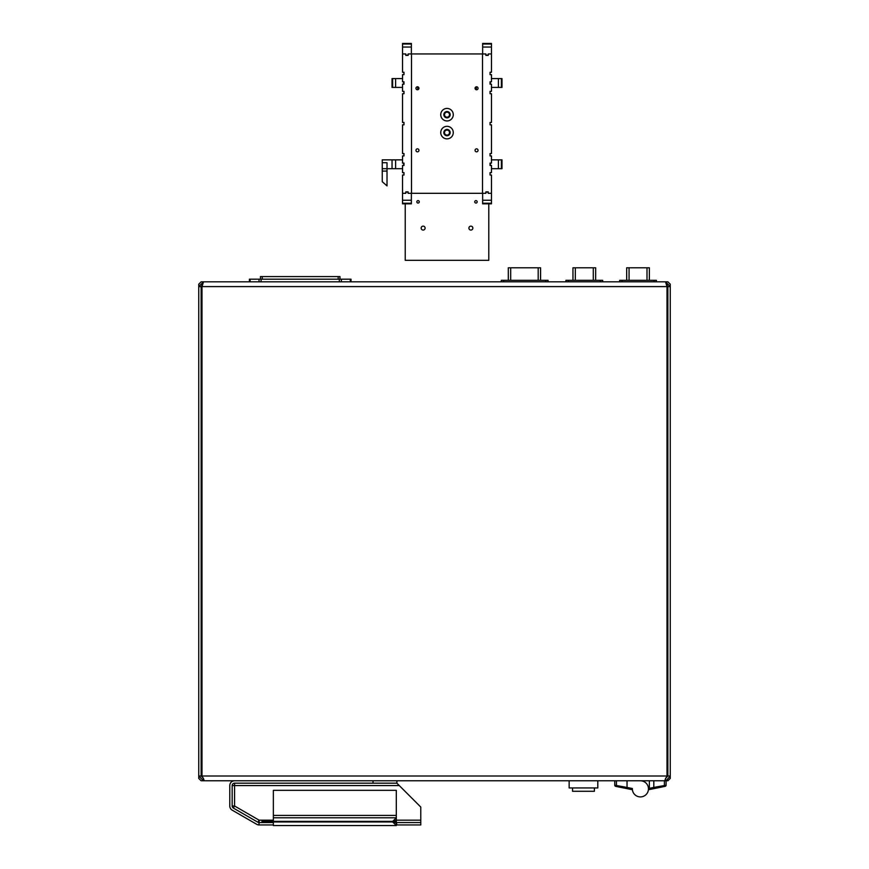 <?xml version="1.0" encoding="UTF-8"?>
<svg xmlns="http://www.w3.org/2000/svg" width="869" height="869" viewBox="0 0 869 869"><rect width="100%" height="100%" fill="white"/><g stroke="black" fill="none" stroke-linecap="round" stroke-linejoin="round"><path stroke-width="1.3" d="M203.52 281.817L665.48 281.817L667.023 286.596L667.023 776.006L664.633 780.786L204.367 780.786L201.977 776.006L201.977 286.596L203.52 281.817L198.74 286.596L198.74 284.206L201.13 281.817L293.646 281.817M202.434 284.467L201.13 286.596L198.74 286.596L198.74 778.396L201.13 780.786L229.785 780.786M639.215 780.786L665.48 780.786L665.48 780.069M664.405 780.786L664.405 785.522L666.078 785.185L666.078 780.786L667.87 780.786L670.26 778.396L670.26 284.206L667.87 281.817L538.356 281.817M229.286 780.786A29.85 29.85 0 0 1 227.884 780.786A29.85 29.85 0 0 0 229.286 780.786M198.74 751.642A29.85 29.85 0 0 1 198.74 750.24A29.85 29.85 0 0 0 198.74 751.642M670.26 750.24A29.85 29.85 0 0 1 670.26 751.642A29.85 29.85 0 0 0 670.26 750.24M670.26 310.961A29.85 29.85 0 0 1 670.26 312.362A29.85 29.85 0 0 0 670.26 310.961M198.74 312.362A29.85 29.85 0 0 1 198.74 310.961A29.85 29.85 0 0 0 198.74 312.362M227.884 281.817A29.85 29.85 0 0 1 229.286 281.817A29.85 29.85 0 0 0 227.884 281.817M249.414 281.817L249.414 279.188L351.011 279.188L351.011 281.817M260.461 276.57L260.461 279.188L260.461 276.57L339.964 276.57L339.964 279.188M548.078 281.817L548.078 280.329L501.283 280.329L501.283 281.817M538.193 280.329L538.193 267.793L510.7 267.793L510.7 280.329M538.193 267.793L540.583 267.793L540.54 280.329M508.343 280.329L508.311 267.793L510.7 267.793M602.695 281.817L602.695 280.329L565.925 280.329L565.925 281.817M593.277 280.329L593.277 267.793L575.332 267.793L575.332 280.329M593.277 267.793L595.667 267.793L595.634 280.329L595.667 267.793M572.986 280.329L572.953 267.793L575.332 267.793M656.41 280.329L656.41 281.817L656.41 280.329L619.64 280.329L619.64 281.817M647.003 280.329L647.003 267.793L629.058 267.793L629.058 280.329M647.003 267.793L649.382 267.793L649.349 280.329L649.382 267.793M626.701 280.329L626.668 267.793L629.058 267.793M569.152 780.786L569.152 787.944L597.796 787.944L597.796 780.786M572.552 787.944L572.552 791.29L594.396 791.29L594.396 787.944M665.48 281.817L670.26 286.596L667.87 286.596L667.87 776.006L670.26 776.006L666.078 780.786M201.13 286.596L201.13 776.006L198.74 776.006L203.52 780.786L203.52 780.069M667.87 286.596L666.566 284.467M201.13 776.006L203.52 778.396M665.48 778.396L667.87 776.006M201.13 663.807L201.977 663.807M201.977 329.568L201.13 329.568M667.87 329.568L667.023 329.568M667.023 663.807L667.87 663.807M262.014 822.563L262.014 821.965L273.355 821.965L273.355 817.794L396.297 817.794L396.297 790.334L273.355 790.334L273.355 817.794M273.355 820.77L262.014 820.77L262.014 821.965M262.014 820.77L262.014 820.173L273.355 820.173M396.297 821.965L396.894 824.953L420.77 824.953L420.77 822.563L396.894 822.563L420.77 822.563L420.77 820.173L396.297 820.173L392.723 821.368L396.297 823.16L396.297 825.55L392.723 821.965L396.297 821.965L396.297 820.77L393.201 820.77M396.894 822.563L393.201 822.563M396.894 820.173L396.297 820.77M259.027 822.563L273.355 822.563L273.355 824.953L259.027 824.953L259.027 822.563A2.39 2.39 0 0 1 257.919 822.248L233.359 808.072A2.39 2.39 0 0 1 232.164 805.997L232.164 785.565A2.39 2.39 0 0 1 234.554 783.175L373.029 783.175L373.029 780.786M420.77 820.173L420.77 807.051L396.894 783.175L373.029 783.175M234.554 780.786A4.78 4.78 0 0 0 229.785 785.565L229.785 805.997A4.78 4.78 0 0 0 232.164 810.136L256.724 824.312A4.78 4.78 0 0 0 259.027 824.953M399.284 785.565L234.554 785.565L234.554 805.997L233.359 808.072M232.164 805.997L234.554 805.997L259.114 820.173L257.919 822.248M396.894 780.786L396.894 783.175M396.297 820.173L396.297 817.794L392.723 821.368L273.355 821.368M396.297 825.55L273.355 825.55L273.355 824.953M273.355 822.563L273.355 821.965L392.723 821.965M666.078 785.185A1.195 1.195 129.3 0 1 665.122 786.347L648.426 789.736M663.46 786.684A1.195 1.173 78.5 0 0 664.405 785.522L653.814 787.423L654.053 788.596L661.896 787.01M653.814 780.786L653.814 787.423L649.371 788.324L649.371 789.552L649.371 780.786M627.038 780.786L627.038 787.433L632.36 788.509L632.404 789.736L615.708 786.347L624.3 788.096M614.752 780.786L614.752 785.185L616.447 785.522L616.447 780.786M632.36 788.509A8.06 8.06 0 0 0 640.41 796.906A8.06 8.06 0 0 0 648.47 788.846A8.06 8.06 0 0 0 640.41 780.786M617.381 786.695L615.708 786.347L617.381 786.695A1.195 1.173 -78.5 0 1 616.447 785.522L627.038 787.433L626.799 788.607M615.708 786.347L618.924 787.01L615.708 786.347A1.195 1.195 -78.5 0 1 614.752 785.185M663.438 786.695L665.122 786.347M405.226 203.824L405.226 260.331L488.791 260.331L488.791 203.824M472.855 228.102A1.966 1.966 0 0 0 469.901 226.396A1.966 1.966 0 0 0 469.901 229.807A1.966 1.966 0 0 0 472.855 228.102M425.104 228.102A1.966 1.966 0 0 0 422.149 226.396A1.966 1.966 0 0 0 422.149 229.807A1.966 1.966 0 0 0 425.104 228.102M419.282 201.836A1.227 1.227 0 0 0 417.446 200.782A1.227 1.227 0 0 0 417.446 202.901A1.227 1.227 0 0 0 419.282 201.836M477.179 201.836A1.227 1.227 0 0 0 475.343 200.782A1.227 1.227 0 0 0 475.343 202.901A1.227 1.227 0 0 0 477.179 201.836M417.707 86.802L417.707 89.746M476.31 89.746L476.31 86.802M395.623 159.863L402.543 159.863L402.543 163.111L403.976 163.09L403.976 165.479L402.543 165.479L402.543 172.638L403.976 172.638L403.976 175.027L402.543 175.027L402.543 193.32L405.769 193.32L405.769 191.886L408.148 191.886L408.148 193.32L411.493 193.32L411.493 53.954L408.148 53.954L408.148 55.388L405.769 55.388L405.769 53.954L402.543 53.954L402.543 72.246L403.976 72.246L403.976 74.636L402.543 74.636L402.543 81.795L403.976 81.795L403.976 84.184L402.543 84.184L402.543 91.343L403.976 91.343L403.976 93.733L402.543 93.733L402.543 122.442L403.976 122.442L403.976 124.832L402.543 124.832L402.543 153.541L403.976 153.541L403.976 155.931L402.543 155.931L402.543 163.09L403.737 163.111L403.737 165.458L402.543 165.458L402.543 168.695L387.02 168.695L387.02 171.084L382.251 171.084L382.251 159.863L395.623 159.863L395.623 168.695M491.474 122.442L491.474 93.733L490.04 93.733L490.04 91.343L491.474 91.343L491.474 84.184L490.279 84.163L490.279 81.816L491.474 81.816L491.474 74.636L490.04 74.636L490.04 72.246L491.474 72.246L491.474 53.954L488.248 53.954L488.248 55.388L485.858 55.388L485.858 53.954L482.523 53.954L482.523 193.32L485.858 193.32L485.89 192.125L488.226 192.125L488.226 193.32L491.474 193.32L491.474 175.027L490.04 175.027L490.04 172.638L491.474 172.638L491.474 165.479L490.04 165.479L490.04 163.09L491.474 163.09L491.474 155.931L490.04 155.931L490.04 153.541L491.474 153.541L491.474 124.832L490.04 124.832L490.04 122.442L491.474 122.442M490.04 84.184L491.474 84.184L491.474 87.411L498.393 87.411L498.393 78.579L491.474 78.579L491.474 81.816L490.04 81.795L490.04 84.184M485.858 191.886L485.858 193.32L482.643 193.32L482.643 200.239L491.474 200.239L491.474 193.32L488.248 193.32L488.248 191.886L485.858 191.886M411.493 53.954L482.523 53.954M482.523 193.32L411.493 193.32M478.048 150.348A1.488 1.488 0 0 1 476.549 151.836A1.488 1.488 0 0 1 475.061 150.348A1.488 1.488 0 0 1 476.549 148.849A1.488 1.488 0 0 1 478.048 150.348M478.048 88.269A1.488 1.488 0 0 1 476.549 89.768A1.488 1.488 0 0 1 475.061 88.269A1.488 1.488 0 0 1 476.549 86.781A1.488 1.488 0 0 1 478.048 88.269M418.956 150.348A1.488 1.488 0 0 1 417.468 151.836A1.488 1.488 0 0 1 415.969 150.348A1.488 1.488 0 0 1 417.468 148.849A1.488 1.488 0 0 1 418.956 150.348M418.956 88.269A1.488 1.488 0 0 1 417.468 89.768A1.488 1.488 0 0 1 415.969 88.269A1.488 1.488 0 0 1 417.468 86.781A1.488 1.488 0 0 1 418.956 88.269M453.27 132.588A6.268 6.268 0 0 1 447.003 138.855A6.268 6.268 0 0 1 440.746 132.588A6.268 6.268 0 0 1 447.003 126.32A6.268 6.268 0 0 1 453.27 132.588M453.27 114.686A6.268 6.268 0 0 1 447.003 120.954A6.268 6.268 0 0 1 440.746 114.686A6.268 6.268 0 0 1 447.003 108.419A6.268 6.268 0 0 1 453.27 114.686M447.003 135.749A3.161 3.161 0 0 0 450.175 132.588A3.161 3.161 0 0 0 447.003 129.427A3.161 3.161 0 0 0 443.842 132.588A3.161 3.161 0 0 0 447.003 135.749M447.003 117.847A3.161 3.161 0 0 0 450.175 114.686A3.161 3.161 0 0 0 447.003 111.525A3.161 3.161 0 0 0 443.842 114.686A3.161 3.161 0 0 0 447.003 117.847M482.643 47.035L482.643 53.954L485.89 53.954L485.89 55.149L488.226 55.149L488.226 53.954L491.474 53.954L491.474 47.035L482.643 47.035L482.643 43.45L491.474 43.45L491.474 47.035M411.374 200.239L411.374 193.32L408.126 193.32L408.126 192.125L405.79 192.125L405.79 193.32L402.543 193.32L402.543 200.239L411.374 200.239L411.374 203.824L402.543 203.824L402.543 200.239M402.543 47.035L402.543 53.954L405.79 53.954L405.79 55.149L408.126 55.149L408.126 53.954L411.374 53.954L411.374 47.035L402.543 47.035L402.543 43.45L411.374 43.45L411.374 47.035M498.393 159.863L491.474 159.863L491.474 163.111L490.279 163.111L490.279 165.458L491.474 165.458L491.474 168.695L498.393 168.695L498.393 159.863L501.978 159.863L501.978 168.695L498.393 168.695M482.643 200.239L482.643 203.824L491.474 203.824L491.474 200.239M498.393 87.411L501.978 87.411L501.978 78.579L498.393 78.579M395.623 87.411L402.543 87.411L402.543 84.163L403.737 84.163L403.737 81.816L402.543 81.816L402.543 78.579L395.623 78.579L395.623 87.411L392.038 87.411L392.038 78.579L395.623 78.579M392.038 159.863L392.038 168.695M387.02 171.084L387.02 185.89L382.251 181.708L382.251 171.084M382.251 168.695L387.02 168.695L387.02 162.731L382.251 162.731M449.512 114.686A2.509 2.509 0 0 0 445.754 112.514A2.509 2.509 0 0 0 445.754 116.859A2.509 2.509 0 0 0 449.512 114.686M449.512 132.588A2.509 2.509 0 0 0 445.754 130.415A2.509 2.509 0 0 0 445.754 134.76A2.509 2.509 0 0 0 449.512 132.588M259.038 281.817L259.038 279.188M250.131 279.188L250.131 281.817M261.069 279.188L261.069 281.817M339.355 281.817L339.355 279.188M341.376 279.188L341.376 281.817M350.283 281.817L350.283 279.188M262.253 276.57L262.253 279.188M338.171 279.188L338.171 276.57M503.672 281.817L503.672 280.329M545.689 281.817L545.689 280.329M568.315 281.817L568.315 280.329M600.305 281.817L600.305 280.329M622.03 281.817L622.03 280.329M654.02 281.817L654.02 280.329M201.977 776.006L667.023 776.006M201.977 286.596L667.023 286.596M259.114 822.563L259.114 820.173L262.014 820.173M232.164 785.565L234.554 785.565L234.554 783.175M273.355 815.404L396.297 815.404M491.474 44.037L482.643 44.037M402.543 203.237L411.374 203.237M411.374 44.037L402.543 44.037M501.391 168.695L501.391 159.863M482.643 203.237L491.474 203.237M501.391 87.411L501.391 78.579M392.625 78.579L392.625 87.411M540.583 280.329L540.583 267.793M508.311 280.329L508.311 267.793M572.953 280.329L572.953 267.793M626.668 280.329L626.668 267.793"/></g></svg>
